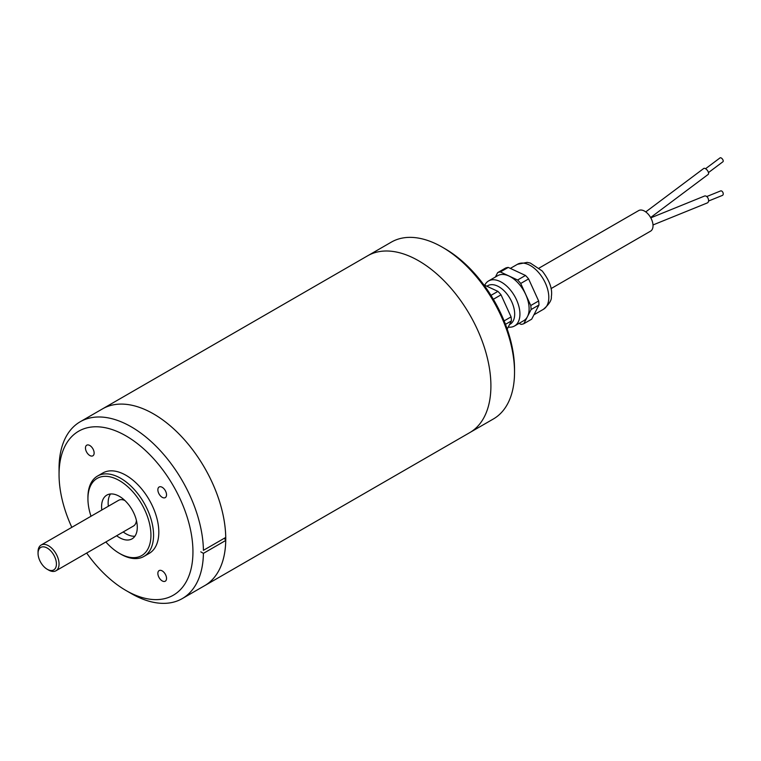 <?xml version="1.0" encoding="UTF-8"?>
<svg xmlns="http://www.w3.org/2000/svg" width="761" height="761" viewBox="0 0 761 761"><rect width="100%" height="100%" fill="white"/><g stroke="black" fill="none" stroke-linecap="round" stroke-linejoin="round"><path stroke-width="1.14" d="M71.819 527.325A94.678 54.659 60 0 1 59.054 474.55A94.678 54.659 60 0 1 125.394 435.549A94.678 54.659 60 0 1 192.933 550.441A94.678 54.659 60 0 1 125.993 590.498L125.993 590.498A94.678 54.659 60 0 1 86.668 553.047M203.415 550.336L225.732 537.447L203.415 550.336A102.088 58.939 -120 0 0 158.259 448.476A102.088 58.939 -120 0 0 80.2 421.765A102.088 58.939 -120 0 0 59.054 468.5L59.054 474.55M125.993 590.498L131.234 593.523A102.088 58.939 -120 0 0 182.279 598.584A102.088 58.939 -120 0 0 203.415 553.352L200.79 551.849M224.428 538.198L225.732 540.462L203.415 553.352M368.419 255.354L391.306 242.141A102.088 58.939 60 0 1 442.35 247.201L444.966 248.714A98.388 56.799 60 0 1 514.531 369.209L514.531 372.234A102.088 58.939 60 0 1 493.394 418.969L470.507 432.172M442.35 247.201L442.35 247.201A102.088 58.939 60 0 1 514.531 372.234M493.356 299.263L501.033 294.83A28.775 16.609 -120 0 0 497.913 291.377L490.988 295.373M505.475 324.338L511.392 320.923A28.775 16.609 -120 0 0 511.069 316.89L504.115 320.904M519.021 323.396L521.104 324.367A28.775 16.609 -120 0 0 523.825 323.71L531.701 319.163L535.335 312.086L538.959 305.009L531.083 309.556A28.775 16.609 -120 0 0 530.759 305.522L538.636 300.976A28.775 16.609 60 0 1 538.959 305.009M520.724 283.463A28.775 16.609 -120 0 0 517.604 280.01L525.48 275.463A28.775 16.609 60 0 1 528.6 278.916L520.724 283.463L530.759 305.522M505.532 268.081A28.775 16.609 60 0 1 508.253 267.415L500.377 271.962A28.775 16.609 -120 0 0 497.656 272.628L505.532 268.081M486.878 286.222L487.791 285.698A22.278 12.861 60 0 1 505.475 292.224A22.278 12.861 60 0 1 510.06 324.281L509.509 324.595M484.728 285.223A25.988 15.001 60 0 1 488.562 280.961A25.988 15.001 60 0 1 509.185 288.581A25.988 15.001 60 0 1 518.27 321.941A25.988 15.001 60 0 1 514.55 325.984A25.988 15.001 60 0 1 508.234 327.097M488.562 280.961L497.742 275.663A25.988 15.001 60 0 1 521.218 286.792A25.988 15.001 60 0 1 527.459 316.633A25.988 15.001 60 0 1 523.739 320.676L514.55 325.984M523.825 323.71L531.083 309.556M517.604 280.01L500.377 271.962M497.656 272.628L495.401 277.014M538.636 300.976L528.6 278.916M525.48 275.463L508.253 267.415M511.069 316.89L501.033 294.83M507.207 329.094L511.392 320.923M497.913 291.377L483.768 284.776M705.571 168.714L720.058 157.869A2.416 1.17 53.2 0 1 722.446 159.097A2.416 1.17 53.2 0 1 722.95 161.732L708.472 172.585M706.731 196.557L720.6 190.935A2.416 1.579 67.9 0 1 721.751 191.078A2.416 1.579 67.9 0 1 723.188 193.38A2.416 1.579 67.9 0 1 722.408 195.406L708.548 201.028M645.756 211.9L703.697 168.504A3.71 1.807 53.2 0 1 705.533 168.695A3.71 1.807 53.2 0 1 708.158 171.71A3.71 1.807 53.2 0 1 708.149 174.44L650.626 217.532M650.798 217.846L704.524 196.043A3.71 2.435 67.9 0 1 706.313 196.262A3.71 2.435 67.9 0 1 708.52 199.81A3.71 2.435 67.9 0 1 707.321 202.93L653.005 224.961M539.168 268.034L638.688 210.578A11.881 6.859 60 0 1 647.839 213.765A11.881 6.859 60 0 1 653.033 225.722A11.881 6.859 60 0 1 650.569 231.154L551.05 288.609M203.853 586.132A102.098 58.949 60 0 0 204.614 585.704L469.765 432.619A102.098 58.949 -120 0 0 485.413 350.811A102.098 58.949 -120 0 0 418.712 260.833A102.098 58.949 -120 0 0 367.668 255.782L102.516 408.866A102.098 58.949 60 0 1 204.614 467.815A102.098 58.949 60 0 1 204.614 585.704A102.088 58.939 -120 0 0 225.732 540.462M55.524 568.029A12.994 7.505 -120 0 0 49.265 549.499A12.994 7.505 -120 0 0 38.05 553.361A12.994 7.505 -120 0 0 47.239 569.276A12.994 7.505 -120 0 0 55.524 568.029M38.05 553.361L38.05 551.849A14.849 8.571 60 0 1 41.123 545.047A14.849 8.571 60 0 1 54.611 551.516A14.849 8.571 60 0 1 58.026 568.61A14.849 8.571 60 0 1 55.981 570.769A14.849 8.571 60 0 1 48.552 570.037L47.239 569.276M136.438 520.524A14.849 8.571 60 0 1 135.468 523.901A14.849 8.571 60 0 1 133.422 526.06L55.981 570.769M41.123 545.047L118.573 500.338A14.849 8.571 60 0 1 124.871 500.491M110.526 493.984A25.246 14.573 -120 0 0 108.366 506.227M123.215 531.958A25.246 14.573 -120 0 0 134.906 536.21M101.803 510.022A25.246 14.573 60 0 1 106.806 495.126A25.246 14.573 60 0 1 119.429 496.372A25.246 14.573 60 0 1 135.924 518.622A25.246 14.573 60 0 1 132.053 538.855A25.246 14.573 60 0 1 116.652 535.744M105.855 541.975A44.557 25.722 -120 0 0 119.429 553.361A44.557 25.722 -120 0 0 150.935 535.173A44.557 25.722 -120 0 0 119.429 480.61A44.557 25.722 -120 0 0 87.934 498.797A44.557 25.722 -120 0 0 91.006 516.253M120.742 554.122L119.429 553.361L120.742 554.122A46.411 26.797 60 0 0 143.953 556.424A46.411 26.797 60 0 0 143.953 502.831A46.411 26.797 60 0 0 97.541 476.044A46.411 26.797 60 0 0 87.934 497.285L87.934 498.797M143.953 556.424L149.204 553.39A46.411 26.797 -120 0 0 149.204 499.806A46.411 26.797 -120 0 0 102.792 473.009L97.541 476.044M162.198 497.304A6.126 3.539 -120 0 0 165.261 497.608A6.126 3.539 -120 0 0 165.261 490.531A6.126 3.539 -120 0 0 159.135 486.992A6.126 3.539 -120 0 0 158.193 491.901A6.126 3.539 -120 0 0 162.198 497.304M89.798 455.506A6.126 3.539 -120 0 0 92.861 455.81A6.126 3.539 -120 0 0 92.861 448.733A6.126 3.539 -120 0 0 86.735 445.195A6.126 3.539 -120 0 0 85.793 450.103A6.126 3.539 -120 0 0 89.798 455.506M162.198 580.9A6.126 3.539 -120 0 0 165.261 581.204A6.126 3.539 -120 0 0 165.261 574.127A6.126 3.539 -120 0 0 159.135 570.588A6.126 3.539 -120 0 0 158.193 575.497A6.126 3.539 -120 0 0 162.198 580.9M225.732 537.447A102.088 58.939 -120 0 0 180.585 435.587A102.088 58.939 -120 0 0 102.516 408.876L80.2 421.765M101.765 409.313A102.098 58.949 60 0 1 102.516 408.866M538.065 271.905A25.988 15.001 -120 0 0 517.432 264.295L527.145 262.383L530.303 263.04L542.222 270.992C549.623 280.6 552.657 289.151 551.335 296.647C551.811 300.034 549.176 304.257 543.421 309.308A25.988 15.001 -120 0 0 538.065 271.905M517.432 264.295L510.336 268.395M543.421 309.308L533.956 314.778M204.604 585.694L182.279 598.584"/></g></svg>
